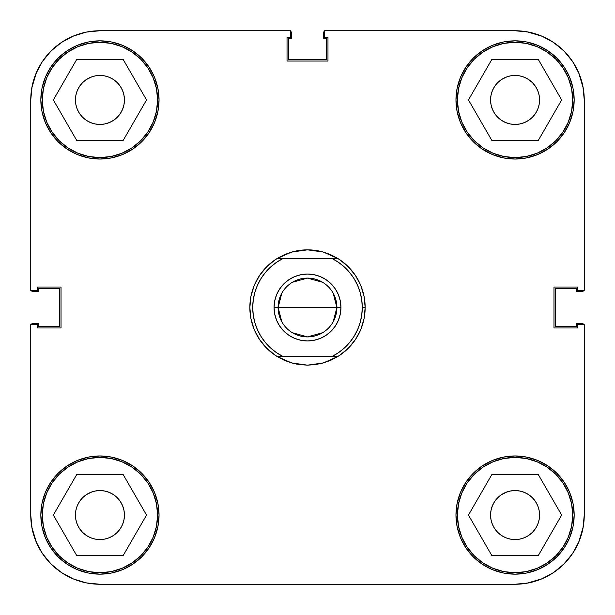 <?xml version="1.0" encoding="UTF-8"?>
<svg xmlns="http://www.w3.org/2000/svg" width="615" height="615" viewBox="0 0 615 615"><rect width="100%" height="100%" fill="white"/><g stroke="black" fill="none" stroke-linecap="round" stroke-linejoin="round"><path stroke-width="0.92" d="M157.594 99.938A57.656 57.656 0 0 1 99.938 157.594A57.656 57.656 0 0 1 42.281 99.938A57.656 57.656 0 0 1 99.938 42.281A57.656 57.656 0 0 1 157.594 99.938L156.487 111.184L153.204 122.001L147.877 131.971L140.704 140.704L131.971 147.877L122.001 153.204L111.184 156.487L99.938 157.594L88.691 156.487L77.874 153.204L67.904 147.877L59.171 140.704L51.998 131.971L46.671 122.001L43.388 111.184L42.281 99.938L43.388 88.691L46.671 77.874L51.998 67.904L59.171 59.171L67.904 51.998L77.874 46.671L88.691 43.388L99.938 42.281L111.184 43.388L122.001 46.671L131.971 51.998L140.704 59.171L147.877 67.904L153.204 77.874L156.487 88.691L157.594 99.938M572.719 99.938A57.656 57.656 0 0 1 515.062 157.594A57.656 57.656 0 0 1 457.406 99.938A57.656 57.656 0 0 1 515.062 42.281A57.656 57.656 0 0 1 572.719 99.938L571.612 111.184L568.329 122.001L563.002 131.971L555.829 140.704L547.096 147.877L537.126 153.204L526.309 156.487L515.062 157.594L503.816 156.487L492.999 153.204L483.029 147.877L474.296 140.704L467.123 131.971L461.796 122.001L458.513 111.184L457.406 99.938L458.513 88.691L461.796 77.874L467.123 67.904L474.296 59.171L483.029 51.998L492.999 46.671L503.816 43.388L515.062 42.281L526.309 43.388L537.126 46.671L547.096 51.998L555.829 59.171L563.002 67.904L568.329 77.874L571.612 88.691L572.719 99.938M572.719 515.062A57.656 57.656 0 0 1 515.062 572.719A57.656 57.656 0 0 1 457.406 515.062A57.656 57.656 0 0 1 515.062 457.406A57.656 57.656 0 0 1 572.719 515.062L571.612 526.309L568.329 537.126L563.002 547.096L555.829 555.829L547.096 563.002L537.126 568.329L526.309 571.612L515.062 572.719L503.816 571.612L492.999 568.329L483.029 563.002L474.296 555.829L467.123 547.096L461.796 537.126L458.513 526.309L457.406 515.062L458.513 503.816L461.796 492.999L467.123 483.029L474.296 474.296L483.029 467.123L492.999 461.796L503.816 458.513L515.062 457.406L526.309 458.513L537.126 461.796L547.096 467.123L555.829 474.296L563.002 483.029L568.329 492.999L571.612 503.816L572.719 515.062M157.594 515.062A57.656 57.656 0 0 1 99.938 572.719A57.656 57.656 0 0 1 42.281 515.062A57.656 57.656 0 0 1 99.938 457.406A57.656 57.656 0 0 1 157.594 515.062L156.487 526.309L153.204 537.126L147.877 547.096L140.704 555.829L131.971 563.002L122.001 568.329L111.184 571.612L99.938 572.719L88.691 571.612L77.874 568.329L67.904 563.002L59.171 555.829L51.998 547.096L46.671 537.126L43.388 526.309L42.281 515.062L43.388 503.816L46.671 492.999L51.998 483.029L59.171 474.296L67.904 467.123L77.874 461.796L88.691 458.513L99.938 457.406L111.184 458.513L122.001 461.796L131.971 467.123L140.704 474.296L147.877 483.029L153.204 492.999L156.487 503.816L157.594 515.062M455.969 99.938A59.094 59.094 0 0 1 515.062 40.844A59.094 59.094 0 0 1 574.164 99.938A59.094 59.094 0 0 1 515.062 159.039A59.094 59.094 0 0 1 455.969 99.938L457.099 111.469L460.466 122.554L465.924 132.771L473.273 141.727L482.229 149.076L492.446 154.534L503.531 157.901L515.062 159.031L526.594 157.901L537.679 154.534L547.896 149.076L556.852 141.727L564.201 132.771L569.659 122.554L573.026 111.469L574.156 99.938L573.026 88.406L569.659 77.321L564.201 67.104L556.852 58.148L547.896 50.799L537.679 45.341L526.594 41.974L515.062 40.844L503.531 41.974L492.446 45.341L482.229 50.799L473.273 58.148L465.924 67.104L460.466 77.321L457.099 88.406L455.969 99.938L457.099 88.406M40.844 99.938A59.094 59.094 0 0 1 99.938 40.844A59.094 59.094 0 0 1 159.039 99.938A59.094 59.094 0 0 1 99.938 159.039A59.094 59.094 0 0 1 40.844 99.938L41.974 111.469L45.341 122.554L50.799 132.771L58.148 141.727L67.104 149.076L77.321 154.534L88.406 157.901L99.938 159.031L111.469 157.901L122.554 154.534L132.771 149.076L141.727 141.727L149.076 132.771L154.534 122.554L157.901 111.469L159.031 99.938L157.901 88.406L154.534 77.321L149.076 67.104L141.727 58.148L132.771 50.799L122.554 45.341L111.469 41.974L99.938 40.844L88.406 41.974L77.321 45.341L67.104 50.799L58.148 58.148L50.799 67.104L45.341 77.321L41.974 88.406L40.844 99.938L41.974 88.406M40.844 515.062A59.094 59.094 0 0 1 99.938 455.961A59.094 59.094 0 0 1 159.039 515.062A59.094 59.094 0 0 1 99.938 574.156A59.094 59.094 0 0 1 40.844 515.062L41.974 526.594L45.341 537.679L50.799 547.896L58.148 556.852L67.104 564.201L77.321 569.659L88.406 573.026L99.938 574.156L111.469 573.026L122.554 569.659L132.771 564.201L141.727 556.852L149.076 547.896L154.534 537.679L157.901 526.594L159.031 515.062L157.901 503.531L154.534 492.446L149.076 482.229L141.727 473.273L132.771 465.924L122.554 460.466L111.469 457.099L99.938 455.969L88.406 457.099L77.321 460.466L67.104 465.924L58.148 473.273L50.799 482.229L45.341 492.446L41.974 503.531L40.844 515.062L41.974 503.531M455.969 515.062A59.094 59.094 0 0 1 515.062 455.961A59.094 59.094 0 0 1 574.164 515.062A59.094 59.094 0 0 1 515.062 574.156A59.094 59.094 0 0 1 455.969 515.062L457.099 526.594L460.466 537.679L465.924 547.896L473.273 556.852L482.229 564.201L492.446 569.659L503.531 573.026L515.062 574.156L526.594 573.026L537.679 569.659L547.896 564.201L556.852 556.852L564.201 547.896L569.659 537.679L573.026 526.594L574.156 515.062L573.026 503.531L569.659 492.446L564.201 482.229L556.852 473.273L547.896 465.924L537.679 460.466L526.594 457.099L515.062 455.969L503.531 457.099L492.446 460.466L482.229 465.924L473.273 473.273L465.924 482.229L460.466 492.446L457.099 503.531L455.969 515.062L457.099 503.531M285.437 254.233L275.466 259.561L266.733 266.733L259.561 275.466L254.233 285.437L250.951 296.253L249.844 307.5A57.656 57.656 0 0 1 277.127 258.492A57.656 57.656 0 0 1 277.142 258.485L291.71 252.05A57.656 57.656 0 0 1 323.298 252.05L328.179 253.68M296.253 364.049L307.5 365.156L291.71 362.95L277.127 356.508L283.038 356.508A54.773 54.773 0 0 1 283.038 258.492L277.127 258.492L284.192 254.764A57.656 57.656 0 0 1 284.199 254.764L291.71 252.05L307.5 249.844L297.46 250.728M291.71 252.05L299.528 250.397L307.5 249.844L317.54 250.728L307.5 249.844L323.29 252.05L330.809 254.764A57.656 57.656 0 0 1 330.809 254.764L337.873 258.492A57.656 57.656 0 0 1 337.873 258.492L331.962 258.492A54.773 54.773 0 0 1 362.273 307.5L365.156 307.5L364.049 296.253L360.767 285.437L355.439 275.466L348.267 266.733L339.534 259.561L329.563 254.233M490.562 515.062A24.5 24.5 0 0 1 515.062 490.555A24.5 24.5 0 0 1 539.57 515.062A24.5 24.5 0 0 1 515.062 539.563A24.5 24.5 0 0 1 490.562 515.062M75.437 515.062A24.5 24.5 0 0 1 99.938 490.555A24.5 24.5 0 0 1 124.445 515.062A24.5 24.5 0 0 1 99.938 539.563A24.5 24.5 0 0 1 75.437 515.062M75.437 99.938A24.5 24.5 0 0 1 99.938 75.437A24.5 24.5 0 0 1 124.445 99.938A24.5 24.5 0 0 1 99.938 124.445A24.5 24.5 0 0 1 75.437 99.938M490.562 99.938A24.5 24.5 0 0 1 515.062 75.437A24.5 24.5 0 0 1 539.57 99.938A24.5 24.5 0 0 1 515.062 124.445A24.5 24.5 0 0 1 490.562 99.938M541.538 36.016L528.562 32.08L541.538 36.016L553.5 42.412L563.986 51.014L572.588 61.5L578.984 73.462L582.92 86.438L584.25 99.938L584.25 290.38L577.623 290.38L577.623 287.036L553.984 287.036L553.984 327.964L577.623 327.964L577.623 324.62L584.25 324.62L584.25 515.062L582.92 528.562L578.984 541.538L582.92 528.562M30.75 99.914L30.75 290.38L37.384 290.38L37.384 287.036L61.023 287.036L61.023 327.964L37.384 327.964L37.384 324.62L30.75 324.62L30.75 515.062L30.75 324.62L37.384 324.62L37.384 327.964L61.023 327.964L61.023 287.036L37.384 287.036L37.384 290.38L30.75 290.38L30.75 99.938L32.08 86.438L36.016 73.462L32.08 86.438M36.016 73.462L42.412 61.5L51.014 51.014L61.5 42.412L73.462 36.016L86.438 32.08L99.938 30.75L290.38 30.75L290.38 37.384L287.036 37.384L287.036 61.023L327.972 61.023L327.972 37.384L324.628 37.384L324.628 30.75L515.062 30.75L528.562 32.08M73.462 578.984L86.438 582.92L73.462 578.984L61.5 572.588L51.014 563.986L42.412 553.5L36.016 541.538L32.08 528.562L30.75 515.086M505.684 77.298L510.281 75.906L515.062 75.437L519.844 75.906L524.441 77.298L528.677 79.566L532.39 82.61L535.434 86.323L537.702 90.559L539.094 95.156L539.57 99.938L539.094 104.719L537.702 109.316L535.434 113.552L532.39 117.265L528.677 120.309L524.441 122.577L519.844 123.969L515.062 124.438L510.281 123.969L505.684 122.577L501.448 120.309L497.735 117.265L494.691 113.552L492.423 109.316L491.031 104.719L490.555 99.938L491.031 95.156L492.423 90.559L494.691 86.323L497.735 82.61L501.448 79.566L507.052 76.783M537.702 90.559L537.91 91.089M524.441 122.577L523.073 123.092M492.423 109.316L492.215 108.786M90.559 77.298L95.156 75.906L99.938 75.437L104.719 75.906L109.316 77.298L113.552 79.566L117.265 82.61L120.309 86.323L122.577 90.559L123.969 95.156L124.445 99.938L123.969 104.719L122.577 109.316L120.309 113.552L117.265 117.265L113.552 120.309L109.316 122.577L104.719 123.969L99.938 124.438L95.156 123.969L90.559 122.577L86.323 120.309L82.61 117.265L79.566 113.552L77.298 109.316L75.906 104.719L75.43 99.938L75.906 95.156L77.298 90.559L79.566 86.323L82.61 82.61L86.323 79.566L91.927 76.783M122.577 90.559L122.785 91.089M109.316 122.577L107.948 123.092M77.298 109.316L77.09 108.786M90.559 492.423L95.156 491.031L99.938 490.562L104.719 491.031L109.316 492.423L113.552 494.691L117.265 497.735L120.309 501.448L122.577 505.684L123.969 510.281L124.445 515.062L123.969 519.844L122.577 524.441L120.309 528.677L117.265 532.39L113.552 535.434L109.316 537.702L104.719 539.094L99.938 539.563L95.156 539.094L90.559 537.702L86.323 535.434L82.61 532.39L79.566 528.677L77.298 524.441L75.906 519.844L75.43 515.062L75.906 510.281L77.298 505.684L79.566 501.448L82.61 497.735L86.323 494.691L91.927 491.908M122.577 505.684L122.785 506.214M109.316 537.702L107.948 538.217M77.298 524.441L77.09 523.911M505.684 492.423L510.281 491.031L515.062 490.562L519.844 491.031L524.441 492.423L528.677 494.691L532.39 497.735L535.434 501.448L537.702 505.684L539.094 510.281L539.57 515.062L539.094 519.844L537.702 524.441L535.434 528.677L532.39 532.39L528.677 535.434L524.441 537.702L519.844 539.094L515.062 539.563L510.281 539.094L505.684 537.702L501.448 535.434L497.735 532.39L494.691 528.677L492.423 524.441L491.031 519.844L490.555 515.062L491.031 510.281L492.423 505.684L494.691 501.448L497.735 497.735L501.448 494.691L507.052 491.908M537.702 505.684L537.91 506.214M524.441 537.702L523.073 538.217M492.423 524.441L492.215 523.911M578.984 541.538L572.588 553.5L563.986 563.986L553.5 572.588L541.538 578.984L528.562 582.92L515.062 584.25L99.938 584.25L86.438 582.92M30.75 99.938A69.188 69.188 0 0 1 99.938 30.75L290.38 30.75L290.38 37.384L287.036 37.384L287.036 61.023L327.972 61.023L327.972 37.384L324.628 37.384L324.628 30.75L515.062 30.75A69.188 69.188 0 0 1 584.25 99.938L584.25 290.38L577.623 290.38L577.623 287.036L553.984 287.036L553.984 327.964L577.623 327.964L577.623 324.62L584.25 324.62L584.25 515.062A69.188 69.188 0 0 1 515.062 584.25L99.938 584.25A69.188 69.188 0 0 1 30.75 515.062M526.594 41.974L515.062 40.844M503.531 157.901L515.062 159.031M573.026 111.469L574.156 99.938M111.469 41.974L99.938 40.844M88.406 157.901L99.938 159.031M157.901 111.469L159.031 99.938M111.469 457.099L99.938 455.969M88.406 573.026L99.938 574.156M157.901 526.594L159.031 515.062M526.594 457.099L515.062 455.969M503.531 573.026L515.062 574.156M573.026 526.594L574.156 515.062M294.723 251.274L286.821 253.68M260.914 278.687L257.385 285.391L260.914 278.687L265.342 272.53L270.569 267.048L276.504 262.336L283.038 258.492L277.127 258.492A57.656 57.656 0 0 0 277.127 356.508A57.656 57.656 0 0 1 249.844 307.5L250.951 318.747L254.233 329.563L259.561 339.534L266.733 348.267L275.466 355.439L285.437 360.767M286.821 361.32L294.723 363.726M354.086 336.313L357.615 329.609L354.086 336.313L349.658 342.47L344.431 347.952L338.496 352.664L331.962 356.508L277.127 356.508L284.192 360.236L291.71 362.95L299.528 364.603L307.5 365.156L315.472 364.603L323.29 362.95L307.5 365.156L315.472 364.603M329.563 360.767L339.534 355.439L348.267 348.267L355.439 339.534L360.767 329.563L364.049 318.747L365.156 307.5A57.656 57.656 0 0 1 337.873 356.508L323.29 362.95L320.277 363.719L328.179 361.32M492.423 505.684L494.691 501.448M510.281 491.031L515.062 490.555L519.844 491.031L515.062 490.562L510.281 491.031M537.702 524.441L535.434 528.677M519.844 539.094L515.062 539.57L510.281 539.094L515.062 539.563L519.844 539.094M77.298 505.684L79.566 501.448M95.156 491.031L99.938 490.555L104.719 491.031L99.938 490.562L95.156 491.031M122.577 524.441L120.309 528.677M104.719 539.094L99.938 539.57L95.156 539.094L99.938 539.563L104.719 539.094M77.298 90.559L79.566 86.323M95.156 75.906L99.938 75.43L104.719 75.906L99.938 75.437L95.156 75.906M122.577 109.316L120.309 113.552M104.719 123.969L99.938 124.445L95.156 123.969L99.938 124.438L104.719 123.969M492.423 90.559L494.691 86.323M510.281 75.906L515.062 75.43L519.844 75.906L515.062 75.437L510.281 75.906M537.702 109.316L535.434 113.552M519.844 123.969L515.062 124.445L510.281 123.969L515.062 124.438L519.844 123.969M146.539 515.062L123.238 474.703L76.637 474.703L53.336 515.062L76.637 555.422L123.238 555.422L146.539 515.062L123.238 474.703L76.637 474.703L53.336 515.062L76.637 555.422L123.238 555.422L146.539 515.062M67.904 467.123L77.874 461.796M147.877 483.029L153.204 492.999M131.971 563.002L122.001 568.329M51.998 547.096L46.671 537.126M538.363 474.703L491.762 474.703L468.461 515.062L491.762 555.422L538.363 555.422L561.664 515.062L538.363 474.703L491.762 474.703L468.461 515.062L491.762 555.422L538.363 555.422L561.664 515.062L538.363 474.703M483.029 467.123L492.999 461.796M563.002 483.029L568.329 492.999M547.096 563.002L537.126 568.329M467.123 547.096L461.796 537.126M538.363 59.578L491.762 59.578L468.461 99.938L491.762 140.297L538.363 140.297L561.664 99.938L538.363 59.578L491.762 59.578L468.461 99.938L491.762 140.297L538.363 140.297L561.664 99.938L538.363 59.578M483.029 51.998L492.999 46.671M563.002 67.904L568.329 77.874M547.096 147.877L537.126 153.204M467.123 131.971L461.796 122.001M146.539 99.938L123.238 59.578L76.637 59.578L53.336 99.938L76.637 140.297L123.238 140.297L146.539 99.938L123.238 59.578L76.637 59.578L53.336 99.938L76.637 140.297L123.238 140.297L146.539 99.938M67.904 51.998L77.874 46.671M147.877 67.904L153.204 77.874M131.971 147.877L122.001 153.204M51.998 131.971L46.671 122.001M72.985 36.216L85.562 32.257M578.684 72.747L583.235 88.114M542.253 578.684L526.886 583.235M36.523 542.722L31.842 527.286M74.507 579.407L86.776 582.989M578.684 542.253L583.235 526.886M542.253 36.316L526.886 31.765M36.523 72.278L31.842 87.714M104.719 491.031L99.938 490.555M75.906 510.281L75.43 515.062M95.156 539.094L99.938 539.57M123.969 519.844L124.445 515.062M519.844 491.031L515.062 490.555M491.031 510.281L490.555 515.062M510.281 539.094L515.062 539.57M539.094 519.844L539.57 515.062M519.844 75.906L515.062 75.43M491.031 95.156L490.555 99.938M510.281 123.969L515.062 124.445M539.094 104.719L539.57 99.938M104.719 75.906L99.938 75.43M75.906 95.156L75.43 99.938M95.156 123.969L99.938 124.445M123.969 104.719L124.445 99.938M333.169 293.155L336.905 307.5A29.405 29.405 0 0 0 307.5 278.095A29.405 29.405 0 0 0 278.095 307.5L274.059 307.5A33.441 33.441 0 0 1 307.5 274.059A33.441 33.441 0 0 1 340.941 307.5L278.095 307.5L281.831 293.155M292.363 282.293L307.5 278.095L322.637 282.293M281.831 321.845L278.095 307.5A29.405 29.405 0 0 1 307.5 278.095A29.405 29.405 0 0 1 336.905 307.5A29.405 29.405 0 0 1 307.5 336.905A29.405 29.405 0 0 1 278.095 307.5L336.905 307.5L333.169 321.845M361.751 299.936L360.182 292.525L361.751 299.936L362.273 307.5A54.773 54.773 0 0 1 331.962 356.508L337.858 356.516A57.656 57.656 0 0 0 337.873 258.492L337.858 258.485A57.656 57.656 0 0 1 365.156 307.5L362.273 307.5L361.751 315.065L360.182 322.475L357.615 329.609M253.249 315.065L254.818 322.475L253.249 315.065L252.727 307.5L253.249 299.936L254.818 292.525L257.385 285.391M260.898 336.29L257.385 329.609L254.818 322.475M323.29 362.95L330.809 360.236L337.873 356.508L283.038 356.508L276.504 352.664L270.569 347.952L265.342 342.47L260.914 336.313M354.102 278.71L357.615 285.391L360.182 292.525M315.472 250.397L323.29 252.05L337.873 258.492L283.038 258.492L331.962 258.492L338.496 262.336L344.431 267.048L349.658 272.53L354.086 278.687M335.306 326.081L331.147 331.147L335.306 326.081L338.396 320.3L340.295 314.027L340.941 307.5L340.295 300.973L338.396 294.7L340.295 300.973L340.941 307.5A33.441 33.441 0 0 1 307.5 340.941A33.441 33.441 0 0 1 274.059 307.5L274.705 300.973L274.059 307.5L274.705 314.027L276.604 320.3L274.705 314.027M283.853 283.853L288.919 279.694L294.7 276.604L288.919 279.694L283.853 283.853L279.694 288.919L276.604 294.7L274.705 300.973M320.3 276.604L326.081 279.694L331.147 283.853L326.081 279.694L320.3 276.604L314.027 274.705L307.5 274.059L300.973 274.705L294.7 276.604M331.147 331.147L326.081 335.306L320.3 338.396L326.081 335.306L331.147 331.147M294.7 338.396L288.919 335.306L283.853 331.147L288.919 335.306L294.7 338.396L300.973 340.295L307.5 340.941L314.027 340.295L320.3 338.396M338.396 294.7L335.306 288.919L331.147 283.853M276.604 320.3L279.694 326.081L283.853 331.147M322.637 332.707L307.5 336.905L292.363 332.707M274.059 307.5L278.095 307.5A29.405 29.405 0 0 0 307.5 336.905A29.405 29.405 0 0 0 336.905 307.5L340.941 307.5M32.072 86.469A69.188 69.188 0 0 1 86.469 32.072M515.009 584.25L516.316 584.242L515.009 584.25M583.404 324.059L584.027 324.989L582.474 323.429L576.178 323.213L576.178 326.527L555.422 326.527L555.422 288.473L576.178 288.473L576.178 291.787L582.474 291.572L584.027 290.011L583.404 290.941M584.25 99.991L584.242 98.684L584.25 99.991M324.059 31.596L324.989 30.973L323.429 32.526L323.213 38.822L326.527 38.822L326.527 59.578L288.473 59.578L288.473 38.822L291.787 38.822L291.572 32.526L290.011 30.973L290.941 31.596M31.596 290.941L30.973 290.011L32.526 291.572L38.822 291.787L38.822 288.473L59.578 288.473L59.578 326.527L38.822 326.527L38.822 323.213L32.526 323.429L30.973 324.989L31.596 324.059M42.266 553.277L42.835 554.13M50.184 563.14L51.429 564.393M60.539 571.935L62.499 573.249M98.669 584.235L100.053 584.25M552.147 573.472L554.745 571.742M571.742 554.745L573.472 552.147M584.242 516.316L584.25 515.009M573.472 62.853L571.742 60.255M554.745 43.258L552.147 41.528M516.316 30.758L515.009 30.75M100.053 30.75L98.669 30.765M62.499 41.751L60.539 43.065M51.429 50.607L50.184 51.86M42.835 60.87L42.266 61.723M583.85 290.38A2.883 2.883 0 0 1 581.367 291.787L576.178 291.787L576.178 288.473L555.422 288.473L555.422 326.527L576.178 326.527L576.178 323.213L581.367 323.213A2.883 2.883 0 0 1 583.85 324.62M290.38 31.15A2.883 2.883 0 0 1 291.787 33.633L291.787 38.822L288.473 38.822L288.473 59.578L326.527 59.578L326.527 38.822L323.213 38.822L323.213 33.633A2.883 2.883 0 0 1 324.628 31.15M31.15 324.62A2.883 2.883 0 0 1 33.633 323.213L38.822 323.213L38.822 326.527L59.578 326.527L59.578 288.473L38.822 288.473L38.822 291.787L33.633 291.787A2.883 2.883 0 0 1 31.15 290.38"/></g></svg>
